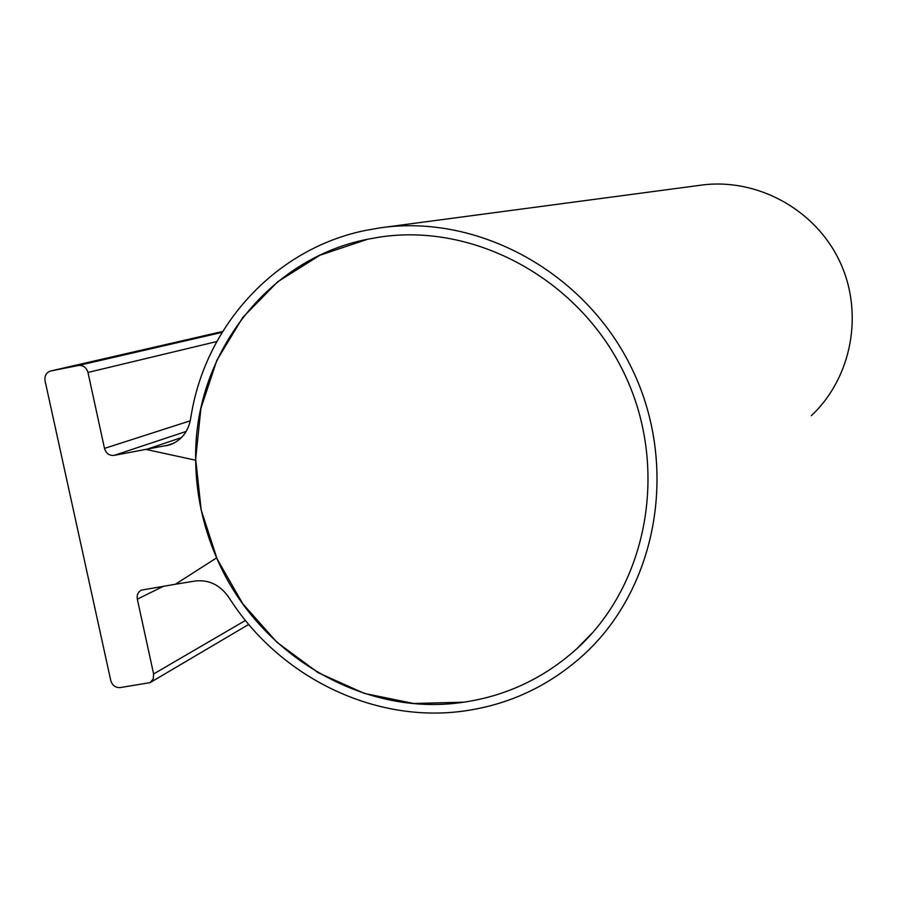 <?xml version="1.0" encoding="UTF-8"?>
<svg xmlns="http://www.w3.org/2000/svg" width="897" height="897" viewBox="0 0 897 897"><rect width="100%" height="100%" fill="white"/><g stroke="black" fill="none" stroke-linecap="round" stroke-linejoin="round"><path stroke-width="1.35" d="M186.217 431.412L114.054 455.396L169.791 444.856C180.936 440.719 187.809 432.41 190.388 419.942L191.162 415.457C205.873 325.05 275.794 248.424 365.853 230.35L380.35 227.827C478.561 213.643 585.786 272.296 632.172 369.183C678.917 465.891 657.68 585.976 585.102 653.453C550.78 685.016 510.898 704.134 465.476 710.794C376.045 724.058 281.58 678.379 230.854 600.485L228.298 596.64C219.63 584.676 208.553 579.473 195.064 581.021L175.386 584.261L216.626 557.833C257.428 654.193 363.117 717.634 463.693 702.194C506.513 695.87 544.244 678.031 576.894 648.666C648.217 583.902 669.521 467.068 624.065 373.051C578.98 278.866 474.255 222.288 378.949 237.212L367.692 239.23L319.937 255.208L277.633 281.815L242.739 317.516L216.805 360.403L200.917 408.337L195.669 458.984L201.186 509.989L217.13 558.988L242.762 603.759L276.915 642.252L318.054 672.627L364.339 693.415L413.663 703.495L463.693 702.194C506.513 695.87 544.244 678.031 576.894 648.666C648.217 583.902 669.521 467.068 624.065 373.051C578.98 278.866 474.255 222.288 378.949 237.212L367.692 239.23C266.196 259.054 193.382 356.49 195.669 460.239C196.062 494.034 203.047 526.561 216.626 557.833L175.386 584.261L141.39 590.125C138.026 591.986 136.669 595.003 137.319 599.162L153.611 673.972L245.464 620.432M248.749 624.413L150.091 682.617L120.176 687.595C115.444 687.797 112.304 685.443 110.757 680.52L45.074 380.866C44.402 375.787 46.263 372.49 50.647 370.988L78.431 365.494L222.108 332.372M216.805 341.544L87.973 372.446L104.501 448.399L190.231 420.816M181.486 437.579L146.233 449.475L195.669 460.239L146.233 449.475L181.486 437.579M150.091 682.617L153.219 679.018L153.611 673.972M114.054 455.396C109.266 455.754 106.081 453.422 104.501 448.399M87.973 372.446C86.381 367.4 83.208 365.09 78.431 365.494M811.325 415.703C852.139 377.446 864.282 312.246 839.267 260.478C814.431 208.631 755.868 177.337 700.456 185.242L383.243 227.446M163.602 586.201L137.319 599.162M50.647 370.988L222.647 331.486L50.849 370.943M165.923 445.854L173.962 443.107M593.433 631.735L576.894 648.666"/></g></svg>
